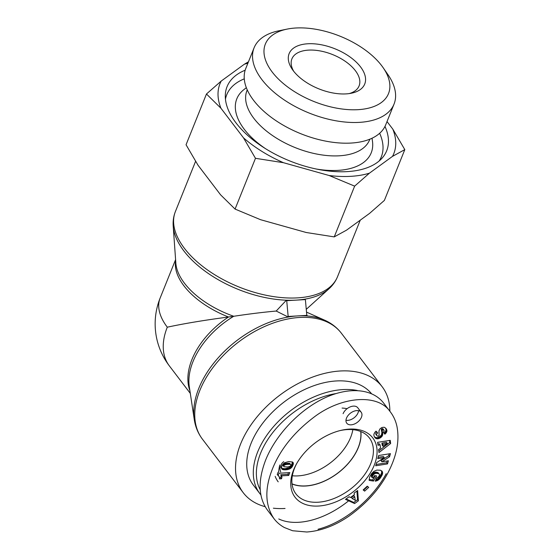 <?xml version="1.0" encoding="UTF-8"?>
<svg xmlns="http://www.w3.org/2000/svg" width="560" height="560" viewBox="0 0 560 560"><rect width="100%" height="100%" fill="white"/><g stroke="black" fill="none" stroke-linecap="round" stroke-linejoin="round"><path stroke-width="0.84" d="M276.199 311.045C263.221 312.214 249.067 313.957 233.751 316.274A69.902 37.044 -158.1 0 1 175.847 263.193L173.208 226.114A86.716 45.948 21.9 0 0 286.37 300.216A86.716 45.948 21.9 0 0 296.051 300.132L305.382 299.586L306.866 315.945A86.716 54.957 142.7 0 0 297.766 315.903A86.716 54.957 142.7 0 0 288.204 317.03L276.199 311.045L286.37 300.216L286.72 300.671L296.051 300.132A86.716 45.948 21.9 0 0 305.039 299.131L305.382 299.586M175.658 260.575A69.258 36.701 21.9 0 0 228.508 317.002L233.751 316.274A69.902 44.303 -37.3 0 0 189.301 386.757L194.257 419.468A86.716 54.957 142.7 0 1 288.204 317.03L286.72 300.671M307.104 315.357L288.435 316.449M189.91 390.761A69.258 43.89 142.7 0 1 228.508 317.002C204.568 320.159 184.163 323.554 167.293 327.187A69.258 43.89 142.7 0 0 169.323 365.841L190.302 393.379M389.858 411.25A87.367 55.37 142.7 0 0 382.179 386.771A87.367 55.37 142.7 0 0 279.139 395.682A87.367 55.37 142.7 0 0 243.208 492.674A87.367 55.37 142.7 0 0 265.125 506.667M273.378 508.193A87.367 55.37 142.7 0 0 285.061 508.466M175.595 259.609L160.146 298.032A69.258 36.701 21.9 0 0 167.293 327.187M292.026 483.833A45.948 29.12 142.7 0 0 337.981 472.906A45.948 29.12 142.7 0 0 360.71 431.494M292.341 475.769A45.948 29.12 142.7 0 0 352.849 429.66M357.259 390.495A74.69 47.334 142.7 0 0 276.591 423.269A74.69 47.334 142.7 0 0 259.868 493.626A74.69 47.334 142.7 0 0 260.827 494.823M260.197 489.706A72.429 45.899 -37.3 0 1 272.811 432.53A72.429 45.899 -37.3 0 1 335.797 393.603M371.441 393.617A74.69 47.334 142.7 0 0 283.339 402.584A74.69 47.334 142.7 0 0 253.288 484.988L259.868 493.626M275.177 476.364A52.962 33.565 142.7 0 0 278.208 481.845M347.088 408.681A52.962 33.565 142.7 0 0 342.076 408.065M360.843 431.55A46.081 29.204 -37.3 0 1 358.337 447.538A46.081 29.204 -37.3 0 1 292.04 483.98M280.707 471.968A46.081 29.204 -37.3 0 1 279.643 465.57M279.517 477.715L280.63 477.652A5.327 3.374 142.7 0 0 280.756 474.747L287.847 474.334L288.512 472.675M281.603 475.86A5.327 3.374 -37.3 0 1 281.484 478.765L279.538 478.877L279.265 476.714L278.082 475.559L279.02 473.228L289.835 472.598L288.694 475.447L281.603 475.86L280.756 474.747M281.484 478.765L280.63 477.652M288.694 475.447L287.847 474.334M278.166 472.115L277.235 474.446L279.048 476.343M278.082 475.559L277.235 474.446M278.439 475.769L277.592 474.656M278.775 476.035L277.928 474.915M290.878 464.779L289.219 463.253L284.662 463.568L283.024 464.814L283.962 466.739L287.588 466.991L290.339 466.207L290.969 465.024L289.744 463.421M290.598 464.534L289.261 463.267M290.108 464.38L289.219 463.253M290.066 464.373L288.848 463.218M289.695 464.331L288.358 463.197M289.212 464.31L288.617 464.317L287.763 463.204M288.617 464.317L288.001 464.345L287.154 463.232M288.001 464.345L287.245 464.408L286.398 463.295M287.245 464.408L286.573 464.478L285.726 463.365M286.573 464.478L285.999 464.576L285.152 463.456M285.999 464.576L285.509 464.681L284.662 463.568M285.509 464.681L285.11 464.814L284.263 463.701M285.11 464.814L284.172 463.736M285.019 464.849L284.445 465.192L283.591 464.079M284.445 465.192L284.039 465.619L283.192 464.499M284.039 465.619L283.024 464.814M283.871 465.927L283.787 466.396L282.94 465.283M292.565 462.021L293.349 463.225L292.936 465.325L291.683 467.446L290.136 468.706L285.775 469.84L283.297 469.749L281.883 469.049L281.498 467.964L281.946 465.948L282.884 464.247L284.571 462.749L288.694 461.573L292.565 462.021M283.724 461.636L282.03 463.134L281.099 464.835L280.651 466.851L281.085 467.999M282.184 469.322L281.645 468.608M281.554 468.335L284.928 468.727L289.03 467.733L291.508 465.409L292.467 461.979M282.485 469.497L281.638 468.384M282.863 469.637L282.009 468.524M283.297 469.749L282.45 468.636M283.808 469.819L282.954 468.706M284.375 469.861L283.528 468.748M285.005 469.868L284.158 468.755M285.712 469.84L284.858 468.727M285.775 469.84L284.928 468.727M286.363 469.791L285.516 468.678M286.937 469.721L286.09 468.601M287.497 469.623L286.65 468.51M288.043 469.504L287.189 468.391M288.141 469.476L287.294 468.363M288.792 469.301L287.945 468.188M289.373 469.084L288.526 467.971M289.877 468.846L289.03 467.733M290.136 468.706L289.282 467.586M290.689 468.342L289.842 467.229M291.2 467.929L290.353 466.816M291.655 467.474L290.808 466.361M291.683 467.446L290.836 466.333M292.033 467.012L291.186 465.899M292.355 466.529L291.508 465.409M292.656 465.983L291.802 464.87M292.915 465.381L292.068 464.268M292.936 465.325L292.089 464.212M293.153 464.716L292.306 463.603M293.293 464.163L292.446 463.05M293.363 463.659L292.516 462.546M293.349 463.225L292.495 462.112M293.265 462.84L292.726 462.133M374.234 465.227A48.888 30.982 142.7 0 0 340.641 430.437A48.888 30.982 142.7 0 0 296.331 464.205A48.888 30.982 142.7 0 0 315.504 506.107A48.888 30.982 142.7 0 0 374.234 465.227M346.493 418.138A9.051 5.74 -37.3 0 1 353.626 411.341A9.051 5.74 -37.3 0 1 361.165 412.216A9.051 5.74 -37.3 0 1 357.441 422.268A9.051 5.74 -37.3 0 1 346.759 423.192A9.051 5.74 -37.3 0 1 346.493 418.138M363.174 489.916L367.248 486.164L368.718 487.375L364.651 491.134L363.174 489.916M382.326 435.848L379.603 438.305L376.425 438.669L375.025 437.703L373.996 435.932L373.877 434.322L374.528 432.908A5.334 3.381 -37.3 0 1 376.026 431.151L377.72 432.943C376.558 433.965 376.278 434.875 376.887 435.68L377.748 436.163A1.127 0.714 142.7 0 0 378.301 436.065A1.323 0.84 142.7 0 0 378.658 435.876A1.239 0.784 142.7 0 0 379.134 435.407L378.945 431.011L379.974 428.869L381.906 427.497L384.188 427.231L385.798 428.288L386.806 430.052L386.715 431.942L384.916 434.203L383.278 432.236L384.139 431.088L383.971 430.094L382.557 429.947L382.144 430.808L382.753 433.839L382.326 435.848L381.472 434.735L381.899 432.726L381.353 429.303L382.788 428.673L383.971 430.094M377.608 442.337L390.222 440.342L390.649 443.506L378.994 452.557L378.581 449.519L380.527 448.133L380.079 444.843L378.014 445.298L377.608 442.337M354.634 503.552L345.492 499.38L349.097 496.748L350.476 497.532L354.389 494.676L354.116 493.087L357.63 490.518L358.393 500.808L354.634 503.552L353.787 502.439L357.546 499.695L356.909 491.05M376.866 470.078L380.527 470.232L382.438 471.891L382.34 474.488L380.079 478.352L377.734 480.431L375.242 481.194L376.684 477.897L378.441 476.987L379.477 475.195L379.407 474.355L378.595 473.634L375.809 473.291L373.758 474.285L372.393 476.42L372.197 477.659L373.163 477.813L374.542 475.587L376.67 475.93L373.478 481.068L369.124 480.368L369.593 477.099L371.525 473.69L373.835 471.394L376.866 470.078M384.237 457.611L377.748 458.64L378.644 455.518L390.453 453.649L389.564 456.743L381.871 461.818L388.409 460.782L387.513 463.911L375.704 465.78L376.6 462.651L384.237 457.611L383.39 456.498L378.126 457.331M376.082 464.471L386.666 462.798L387.184 460.978M387.513 463.911L386.666 462.798M381.871 461.818L381.024 460.705L388.717 455.63L389.228 453.845M389.564 456.743L388.717 455.63M369.138 479.395L372.631 479.955L375.27 475.706M373.478 481.068L372.631 479.955M372.197 477.659L371.35 476.546L371.567 475.237L372.477 473.62L373.898 472.5L377.293 472.353L379.232 474.075M372.218 477.365L371.371 476.252M372.288 476.861L371.434 475.748M372.393 476.42L371.546 475.307M372.414 476.35L371.567 475.237M372.617 475.846L371.77 474.733M372.897 475.328L372.05 474.215M372.946 475.258L372.092 474.145M373.331 474.733L372.477 473.62M373.758 474.285L372.911 473.172M374.227 473.914L373.38 472.801M374.745 473.613L373.898 472.5M374.864 473.564L374.017 472.444M375.326 473.396L374.472 472.283M375.809 473.291L374.962 472.178M376.341 473.249L375.494 472.136M376.915 473.263L376.068 472.15M377.524 473.333L376.677 472.22M377.587 473.34L376.733 472.227M378.14 473.466L377.293 472.353M378.595 473.634L377.748 472.514M378.966 473.83L378.119 472.717M375.746 481.124L375.445 480.725M376.334 480.984L375.697 480.151M375.879 479.745L377.937 478.597L379.995 476.168L381.633 472.92L381.591 470.792L382.438 471.891M376.894 480.809L376.04 479.696M377.419 480.585L376.572 479.472M377.734 480.431L376.88 479.311M378.273 480.095L377.426 478.982M378.784 479.71L377.937 478.597M379.274 479.276L378.427 478.156M379.386 479.164L378.539 478.051M379.722 478.793L378.875 477.68M380.079 478.352L379.225 477.239M380.443 477.855L379.596 476.742M380.842 477.281L379.995 476.168M381.241 476.651L380.394 475.538M381.584 476.07L380.737 474.957M381.892 475.503L381.045 474.39M382.144 474.978L381.297 473.865M382.34 474.488L381.493 473.375M382.487 474.033L381.633 472.92M382.571 473.62L381.724 472.507M382.62 473.186L381.773 472.066M382.613 472.724L381.766 471.604M382.557 472.283L381.703 471.17M382.256 471.527L381.913 471.072M354.711 496.783L353.864 495.67L351.414 497.455L352.261 498.575L355.264 500.283L354.711 496.783L352.261 498.575M346.108 498.932L353.787 502.439M358.393 500.808L357.546 499.695M387.289 443.324L386.442 442.211L381.934 443.163L382.214 445.228L383.061 446.341L387.289 443.324L382.781 444.283L381.934 443.163M382.781 444.283L383.061 446.341M377.839 444.038L379.232 443.73L380.079 444.843M378.777 450.947L389.802 442.393L389.543 440.454M390.649 443.506L389.802 442.393M382.144 436.149L381.472 434.735M382.536 435.365L381.689 434.252M382.676 434.861L381.829 433.748M382.746 434.329L381.899 433.216M382.753 434.189L381.906 433.076M382.753 433.839L381.899 432.726M382.711 433.454L381.864 432.341M382.648 433.027L381.794 431.914M382.55 432.565L381.703 431.452M382.438 432.061L381.584 430.948M382.228 431.298L381.374 430.185M382.144 430.808L381.297 429.695M382.186 430.465L381.339 429.352M382.2 430.416L381.353 429.303M382.557 429.947L381.703 428.834M382.767 429.821L381.913 428.708M383.306 429.695L382.459 428.582M383.635 429.786L382.788 428.673M383.32 432.194L384.069 433.09L385.63 431.298L386.071 429.751L385.574 428.043M384.916 434.203L384.069 433.09M385.315 433.839L384.468 432.726M385.791 433.356L384.937 432.243M386.183 432.88L385.329 431.767M386.484 432.411L385.63 431.298M386.715 431.942L385.868 430.829M386.855 431.487L386.008 430.374M386.897 431.263L386.05 430.15M386.918 430.864L386.071 429.751M386.897 430.458L386.05 429.338M386.806 430.052L385.952 428.932M386.659 429.639L385.812 428.519M386.456 429.212L385.609 428.099M386.19 428.799L385.84 428.337M376.887 435.68L376.04 434.567C375.431 433.762 375.711 432.845 376.873 431.83M375.025 437.703L374.64 437.199M374.388 436.807L376.04 437.675L377.608 437.598L379.841 436.534L381.297 435.036M375.333 438.011L374.479 436.898M375.648 438.277L374.801 437.164M375.984 438.48L375.137 437.367M376.341 438.634L375.494 437.521M376.425 438.669L375.578 437.556M376.887 438.788L376.04 437.675M377.384 438.837L376.537 437.717M377.902 438.809L377.055 437.696M378.448 438.711L377.601 437.598L378.455 438.711M379.029 438.536L378.182 437.423M379.603 438.305L378.749 437.185M380.149 438.011L379.302 436.898M380.688 437.647L379.841 436.534M380.863 437.521L380.016 436.408M381.353 437.094L380.506 435.981M381.78 436.646L380.933 435.526M363.412 489.699L363.804 490.014L367.633 486.479M364.651 491.134L363.804 490.014M345.982 420.266A9.051 5.74 142.7 0 0 354.046 417.816A9.051 5.74 142.7 0 0 358.547 410.69M361.165 412.216L357.77 407.764A9.051 5.74 142.7 0 0 350.231 406.882A9.051 5.74 142.7 0 0 343.098 413.686M339.801 430.647A46.165 29.253 -37.3 0 1 369.313 437.864A46.165 29.253 -37.3 0 1 370.713 463.687A46.165 29.253 -37.3 0 1 334.299 498.386A46.165 29.253 -37.3 0 1 295.883 493.822A46.165 29.253 -37.3 0 1 296.751 463.449M390.453 412.027L383.663 403.116C372.449 388.416 348.404 386.533 323.694 398.419C298.984 410.326 275.73 434.973 265.699 459.907C257.81 480.557 258.307 497.168 267.19 509.747L273.98 518.658C265.013 505.302 264.516 488.691 272.489 468.818C280.21 449.652 293.776 432.635 313.194 417.767C340.991 396.116 378.224 393.211 390.446 412.034L390.502 412.111C393.715 416.374 395.878 421.246 397.005 426.713C399.161 438.102 397.6 450.331 392.322 463.4C384.104 483.637 369.719 501.179 349.167 516.012C335.188 525.63 321.062 530.964 306.789 532L292.628 530.747L284.438 527.562C280.238 525.266 276.752 522.305 274.001 518.672M278.775 518.959C296.394 527.366 324.968 519.946 348.628 500.815M279.783 464.996A52.962 33.565 142.7 0 0 278.691 472.087M225.449 99.162A83.293 44.135 -158.1 0 1 244.272 78.855M379.652 133.273A83.293 44.135 -158.1 0 1 379.176 160.965M384.986 126.413A86.009 45.577 -158.1 0 1 382.081 158.137A86.009 45.577 -158.1 0 1 311.71 167.993A86.009 45.577 -158.1 0 1 235.956 122.829A86.009 45.577 -158.1 0 1 225.309 95.116A86.009 45.577 -158.1 0 1 245.168 70.21M265.258 148.505A72.429 38.381 -158.1 0 1 244.286 129.297A72.429 38.381 -158.1 0 1 243.915 89.6L246.337 87.689M372.043 138.222L372.47 141.281A72.429 38.381 -158.1 0 1 316.295 169.022M247.247 89.866L246.995 90.489A66.087 35.021 21.9 0 0 253.813 118.307A66.087 35.021 21.9 0 0 317.905 154.273A66.087 35.021 21.9 0 0 369.635 139.79L369.88 139.167M293.713 71.281A36.211 19.187 -158.1 0 1 291.9 58.891A36.211 19.187 -158.1 0 1 332.654 54.593A36.211 19.187 -158.1 0 1 359.093 85.904A36.211 19.187 -158.1 0 1 349.209 93.59M293.328 70.791A40.74 21.588 21.9 0 0 351.407 93.212A40.74 21.588 21.9 0 0 358.554 64.498A40.74 21.588 21.9 0 0 307.104 43.82A40.74 21.588 21.9 0 0 292.383 69.489A40.74 21.588 21.9 0 0 293.328 70.791M295.813 28A66.367 35.168 -158.1 0 1 383.201 67.774A66.367 35.168 -158.1 0 1 359.226 109.592A66.367 35.168 -158.1 0 1 275.408 75.894A66.367 35.168 -158.1 0 1 287.049 29.12A66.367 35.168 -158.1 0 1 295.813 28M369.432 173.166L354.641 186.13L329.133 175.511A93.674 49.637 21.9 0 0 369.432 173.166L392.511 156.366A93.674 49.637 21.9 0 0 392.826 129.157L404.803 149.625L392.511 156.366M283.486 162.708L255.472 158.312L243.495 137.844A93.674 49.637 21.9 0 0 283.486 162.708L329.133 175.511M220.941 108.241L206.465 93.996L221.249 81.032A93.674 49.637 21.9 0 0 220.941 108.241L243.495 137.844M247.884 63.252A93.674 49.637 21.9 0 0 244.335 64.232L248.472 61.789M221.249 81.032L244.335 64.232M387.023 121.548L392.826 129.157M206.465 93.996L186.053 144.76L198.03 165.235L220.591 194.831L235.067 209.083L260.582 219.702L306.222 232.498L334.236 236.894L346.521 230.16L369.607 213.36L384.391 200.396L404.803 149.625M287.049 29.12L278.74 30.821A75.425 39.97 21.9 0 0 254.086 47.824A75.425 39.97 21.9 0 0 309.155 113.043A75.425 39.97 21.9 0 0 394.044 104.09A75.425 39.97 21.9 0 0 388.017 74.753L383.201 67.774M394.044 104.09L385.728 124.782A75.425 39.97 -158.1 0 1 300.839 133.735A75.425 39.97 -158.1 0 1 245.763 68.516L254.086 47.824M235.067 209.083L255.472 158.312M334.236 236.894L354.641 186.13M305.039 299.131A86.716 45.948 21.9 0 0 329.021 288.75C332.815 285.327 335.643 281.316 337.519 276.717A87.367 46.291 -158.1 0 1 297.423 297.878A87.367 46.291 -158.1 0 1 207.508 269.969A87.367 46.291 -158.1 0 1 175.399 211.547L195.587 161.329M306.761 312.221L324.59 320.159A86.716 54.957 142.7 0 0 306.866 315.945M194.257 419.468C195.377 426.86 198.1 433.426 202.426 439.159A87.367 55.37 -37.3 0 1 211.82 369.103A87.367 55.37 -37.3 0 1 289.912 318.598A87.367 55.37 -37.3 0 1 341.404 333.256L382.179 386.771M382.284 431.515L381.437 430.402M318.038 529.263C346.248 521.962 373.1 497.735 386.239 473.704M173.208 226.114C172.837 221.018 173.572 216.16 175.399 211.547M306.432 309.183L329.021 288.75M337.519 276.717L360.255 220.164M324.59 320.159C331.415 323.197 337.022 327.565 341.404 333.256M202.426 439.159L243.208 492.674M160.146 298.032A69.258 69.258 0 0 0 169.323 365.841"/></g></svg>
